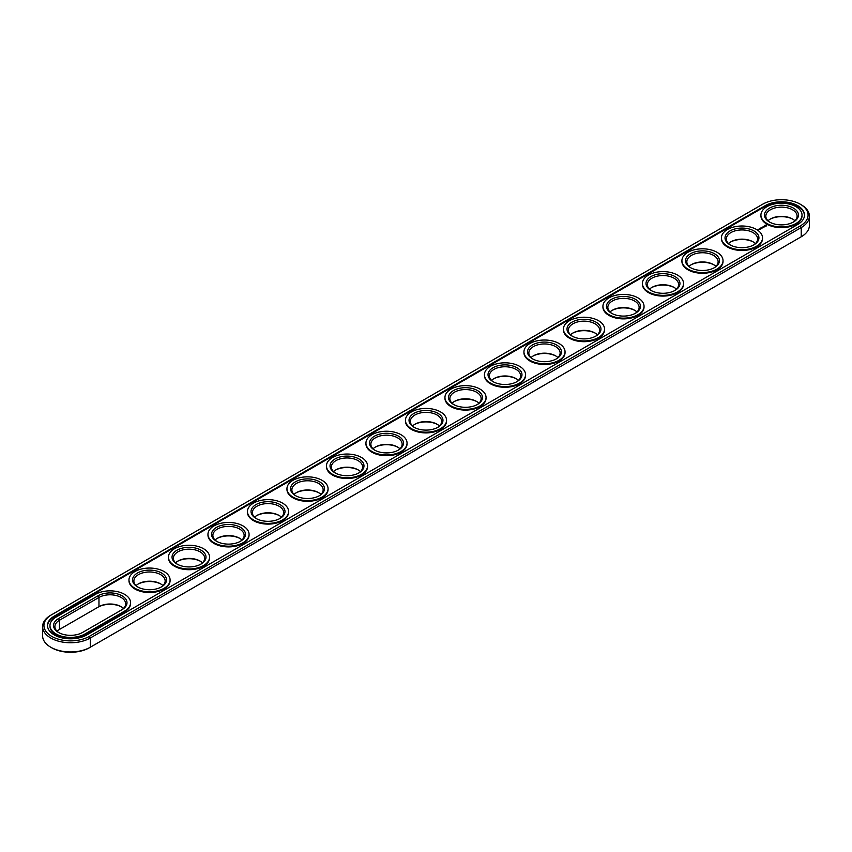<?xml version="1.0" encoding="UTF-8"?>
<svg xmlns="http://www.w3.org/2000/svg" width="852" height="852" viewBox="0 0 852 852"><rect width="100%" height="100%" fill="white"/><g stroke="black" fill="none" stroke-linecap="round" stroke-linejoin="round"><path stroke-width="1.28" d="M50.779 615.219L51.727 614.675L50.779 615.219A27.924 16.124 0 0 0 42.6 626.625L42.6 635.837A27.924 16.124 0 0 0 50.779 647.232A27.924 16.124 0 0 0 90.28 647.232L89.332 647.786A26.593 15.347 0 0 1 51.727 647.786L50.779 647.232M42.6 626.625A27.924 16.124 0 0 0 59.842 641.524A27.924 16.124 0 0 0 90.28 638.02L801.221 227.569A27.924 16.124 0 0 0 809.4 216.163A27.924 16.124 0 0 0 801.221 204.768L800.273 204.214A26.593 15.347 0 0 0 762.668 204.214L51.727 614.675A26.593 15.347 0 0 0 51.727 636.38A26.593 15.347 0 0 0 89.332 636.38L800.273 225.929A26.593 15.347 0 0 0 800.273 204.214M800.273 237.325L800.273 237.325A26.593 15.347 0 0 0 800.294 237.314L801.221 236.781A27.924 16.124 0 0 0 809.4 225.375L809.4 216.163M121.538 606.922A16.976 9.809 0 0 0 98.023 607.199L59.47 629.447A15.645 9.031 0 0 0 57.073 631.226M200.529 561.319A16.976 9.809 0 0 0 177.504 561.319M161.039 584.121A16.976 9.809 0 0 0 138.013 584.121M358.522 470.102A16.976 9.809 0 0 0 335.496 470.102M240.03 538.507A16.976 9.809 0 0 0 217.004 538.507M279.531 515.705A16.976 9.809 0 0 0 256.495 515.705M319.021 492.903A16.976 9.809 0 0 0 295.995 492.903M398.012 447.3A16.976 9.809 0 0 0 374.986 447.3M713.987 264.876A16.976 9.809 0 0 0 690.961 264.876M753.487 242.064A16.976 9.809 0 0 0 730.462 242.064M437.513 424.498A16.976 9.809 0 0 0 414.487 424.498M477.013 401.697A16.976 9.809 0 0 0 453.988 401.697M556.005 356.083A16.976 9.809 0 0 0 532.979 356.083M595.505 333.281A16.976 9.809 0 0 0 572.469 333.281M516.504 378.884A16.976 9.809 0 0 0 493.478 378.884M792.988 219.262A16.976 9.809 0 0 0 769.963 219.262M674.496 287.678A16.976 9.809 0 0 0 651.471 287.678M634.996 310.479A16.976 9.809 0 0 0 611.97 310.479M89.332 636.38L90.28 638.02L90.28 647.232L801.221 236.781L801.221 227.569L800.273 225.929M123.476 608.424A15.645 9.031 0 0 0 121.08 606.645A15.645 9.031 0 0 0 98.97 606.645L98.97 597.433L59.47 620.235A15.645 9.031 0 0 0 54.89 626.625A15.645 9.031 0 0 0 59.012 632.738M59.47 629.447L59.47 620.235L58.522 618.595A16.976 9.809 0 0 0 58.522 632.461A16.976 9.809 0 0 0 82.537 632.461L122.028 609.659A16.976 9.809 0 0 0 122.028 595.793A16.976 9.809 0 0 0 98.023 595.793L58.522 618.595M202.467 562.821A15.645 9.031 0 0 0 200.082 561.042L200.082 561.042A15.645 9.031 0 0 0 177.961 561.042A15.645 9.031 0 0 0 175.565 562.821M162.977 585.622A15.645 9.031 0 0 0 160.581 583.844L160.581 583.844A15.645 9.031 0 0 0 138.461 583.844A15.645 9.031 0 0 0 136.075 585.622M360.46 471.603A15.645 9.031 0 0 0 358.064 469.825L358.064 469.825A15.645 9.031 0 0 0 335.944 469.825A15.645 9.031 0 0 0 333.558 471.603M241.968 540.019A15.645 9.031 0 0 0 239.572 538.24L239.572 538.24A15.645 9.031 0 0 0 217.452 538.24A15.645 9.031 0 0 0 215.066 540.019M281.469 517.217A15.645 9.031 0 0 0 279.073 515.439L279.073 515.439A15.645 9.031 0 0 0 256.953 515.439A15.645 9.031 0 0 0 254.556 517.217M320.959 494.405A15.645 9.031 0 0 0 318.573 492.626L318.573 492.626A15.645 9.031 0 0 0 296.453 492.626A15.645 9.031 0 0 0 294.057 494.405M399.95 448.802A15.645 9.031 0 0 0 397.565 447.023L397.565 447.023A15.645 9.031 0 0 0 375.444 447.023A15.645 9.031 0 0 0 373.048 448.802M715.925 266.378A15.645 9.031 0 0 0 713.539 264.599L713.539 264.599A15.645 9.031 0 0 0 691.419 264.599A15.645 9.031 0 0 0 689.023 266.378M755.426 243.576A15.645 9.031 0 0 0 753.03 241.798L753.03 241.798A15.645 9.031 0 0 0 730.92 241.798A15.645 9.031 0 0 0 728.524 243.576M439.451 426A15.645 9.031 0 0 0 437.055 424.221L437.055 424.221A15.645 9.031 0 0 0 414.945 424.221A15.645 9.031 0 0 0 412.549 426M478.952 403.198A15.645 9.031 0 0 0 476.556 401.42L476.556 401.42A15.645 9.031 0 0 0 454.435 401.42A15.645 9.031 0 0 0 452.05 403.198M557.943 357.595A15.645 9.031 0 0 0 555.547 355.817L555.547 355.817A15.645 9.031 0 0 0 533.427 355.817A15.645 9.031 0 0 0 531.041 357.595M597.444 334.783A15.645 9.031 0 0 0 595.047 333.004L595.047 333.004A15.645 9.031 0 0 0 572.927 333.004A15.645 9.031 0 0 0 570.531 334.783M518.442 380.397A15.645 9.031 0 0 0 516.056 378.618L516.056 378.618A15.645 9.031 0 0 0 493.936 378.618A15.645 9.031 0 0 0 491.54 380.397M794.927 220.774A15.645 9.031 0 0 0 792.53 218.996L792.53 218.996A15.645 9.031 0 0 0 770.41 218.996A15.645 9.031 0 0 0 768.025 220.774M676.435 289.179A15.645 9.031 0 0 0 674.038 287.401L674.038 287.401A15.645 9.031 0 0 0 651.918 287.401A15.645 9.031 0 0 0 649.533 289.179M636.934 311.981A15.645 9.031 0 0 0 634.548 310.203L634.548 310.203A15.645 9.031 0 0 0 612.428 310.203A15.645 9.031 0 0 0 610.032 311.981M765.202 205.673L54.251 616.134A23.015 13.291 0 0 0 47.52 625.528A23.015 13.291 0 0 0 61.717 637.807A23.015 13.291 0 0 0 86.797 634.921L797.749 224.459A23.015 13.291 0 0 0 804.48 215.066A23.015 13.291 0 0 0 790.283 202.797A23.015 13.291 0 0 0 765.202 205.673L765.202 206.408A23.015 13.291 0 0 1 789.985 203.458A23.015 13.291 0 0 1 804.48 215.439M121.101 610.192A15.645 9.031 0 0 0 125.67 603.823A15.645 9.031 0 0 0 116.01 595.473A15.645 9.031 0 0 0 98.97 597.433L98.023 595.793M200.529 564.322A15.645 9.031 0 0 0 204.661 558.209A15.645 9.031 0 0 0 200.082 551.83A15.645 9.031 0 0 0 183.031 549.87A15.645 9.031 0 0 0 173.382 558.209A15.645 9.031 0 0 0 177.504 564.322M161.039 587.124A15.645 9.031 0 0 0 165.16 581.021A15.645 9.031 0 0 0 160.581 574.631A15.645 9.031 0 0 0 143.541 572.672A15.645 9.031 0 0 0 133.881 581.021A15.645 9.031 0 0 0 138.013 587.124M358.522 473.116A15.645 9.031 0 0 0 362.643 467.002A15.645 9.031 0 0 0 358.064 460.612A15.645 9.031 0 0 0 341.024 458.653A15.645 9.031 0 0 0 331.364 467.002A15.645 9.031 0 0 0 335.496 473.116M240.03 541.521A15.645 9.031 0 0 0 244.151 535.407A15.645 9.031 0 0 0 239.572 529.028A15.645 9.031 0 0 0 222.532 527.068A15.645 9.031 0 0 0 212.872 535.407A15.645 9.031 0 0 0 217.004 541.521M279.531 518.719A15.645 9.031 0 0 0 283.652 512.606A15.645 9.031 0 0 0 279.073 506.226A15.645 9.031 0 0 0 262.033 504.267A15.645 9.031 0 0 0 252.373 512.606A15.645 9.031 0 0 0 256.495 518.719M319.021 495.917A15.645 9.031 0 0 0 323.153 489.804A15.645 9.031 0 0 0 318.573 483.414A15.645 9.031 0 0 0 301.523 481.465A15.645 9.031 0 0 0 291.874 489.804A15.645 9.031 0 0 0 295.995 495.917M398.012 450.303A15.645 9.031 0 0 0 402.144 444.201A15.645 9.031 0 0 0 397.565 437.811A15.645 9.031 0 0 0 380.514 435.851A15.645 9.031 0 0 0 370.865 444.201A15.645 9.031 0 0 0 374.986 450.303M713.987 267.879A15.645 9.031 0 0 0 718.119 261.766A15.645 9.031 0 0 0 713.539 255.387A15.645 9.031 0 0 0 696.489 253.427A15.645 9.031 0 0 0 686.84 261.766A15.645 9.031 0 0 0 690.961 267.879M753.487 245.078A15.645 9.031 0 0 0 757.62 238.965A15.645 9.031 0 0 0 753.03 232.585A15.645 9.031 0 0 0 735.99 230.626A15.645 9.031 0 0 0 726.33 238.965A15.645 9.031 0 0 0 730.462 245.078M437.513 427.502A15.645 9.031 0 0 0 441.645 421.389A15.645 9.031 0 0 0 437.055 415.009A15.645 9.031 0 0 0 420.015 413.05A15.645 9.031 0 0 0 410.355 421.389A15.645 9.031 0 0 0 414.487 427.502M477.013 404.7A15.645 9.031 0 0 0 481.135 398.587A15.645 9.031 0 0 0 476.556 392.208A15.645 9.031 0 0 0 459.516 390.248A15.645 9.031 0 0 0 449.856 398.587A15.645 9.031 0 0 0 453.988 404.7M556.005 359.097A15.645 9.031 0 0 0 560.126 352.984A15.645 9.031 0 0 0 555.547 346.594A15.645 9.031 0 0 0 538.507 344.645A15.645 9.031 0 0 0 528.847 352.984A15.645 9.031 0 0 0 532.979 359.097M595.505 336.295A15.645 9.031 0 0 0 599.627 330.182A15.645 9.031 0 0 0 595.047 323.792A15.645 9.031 0 0 0 578.007 321.843A15.645 9.031 0 0 0 568.348 330.182A15.645 9.031 0 0 0 572.469 336.295M516.504 381.898A15.645 9.031 0 0 0 520.636 375.785A15.645 9.031 0 0 0 516.056 369.406A15.645 9.031 0 0 0 499.006 367.446A15.645 9.031 0 0 0 489.357 375.785A15.645 9.031 0 0 0 493.478 381.898M792.988 222.276A15.645 9.031 0 0 0 797.11 216.163A15.645 9.031 0 0 0 792.53 209.784A15.645 9.031 0 0 0 775.49 207.824A15.645 9.031 0 0 0 765.831 216.163A15.645 9.031 0 0 0 769.963 222.276M674.496 290.681A15.645 9.031 0 0 0 678.618 284.579A15.645 9.031 0 0 0 674.038 278.189A15.645 9.031 0 0 0 656.998 276.229A15.645 9.031 0 0 0 647.339 284.579A15.645 9.031 0 0 0 651.471 290.681M634.996 313.493A15.645 9.031 0 0 0 639.128 307.38A15.645 9.031 0 0 0 634.548 300.99A15.645 9.031 0 0 0 617.498 299.031A15.645 9.031 0 0 0 607.849 307.38A15.645 9.031 0 0 0 611.97 313.493M54.251 616.134L54.251 616.859A23.015 13.291 0 0 0 47.52 625.89M54.251 616.859L765.202 206.408M201.029 550.19A16.976 9.809 0 0 0 177.014 550.19A16.976 9.809 0 0 0 177.014 564.056A16.976 9.809 0 0 0 201.029 564.056A16.976 9.809 0 0 0 201.029 550.19M161.529 572.991A16.976 9.809 0 0 0 137.513 572.991A16.976 9.809 0 0 0 137.513 586.858A16.976 9.809 0 0 0 161.529 586.858A16.976 9.809 0 0 0 161.529 572.991M359.012 458.972A16.976 9.809 0 0 0 334.996 458.972A16.976 9.809 0 0 0 334.996 472.839A16.976 9.809 0 0 0 359.012 472.839A16.976 9.809 0 0 0 359.012 458.972M240.52 527.388A16.976 9.809 0 0 0 216.504 527.388A16.976 9.809 0 0 0 216.504 541.244A16.976 9.809 0 0 0 240.52 541.244A16.976 9.809 0 0 0 240.52 527.388M280.02 504.576A16.976 9.809 0 0 0 256.005 504.576A16.976 9.809 0 0 0 256.005 518.442A16.976 9.809 0 0 0 280.02 518.442A16.976 9.809 0 0 0 280.02 504.576M319.521 481.774A16.976 9.809 0 0 0 295.506 481.774A16.976 9.809 0 0 0 295.506 495.64A16.976 9.809 0 0 0 319.521 495.64A16.976 9.809 0 0 0 319.521 481.774M398.512 436.171A16.976 9.809 0 0 0 374.497 436.171A16.976 9.809 0 0 0 374.497 450.037A16.976 9.809 0 0 0 398.512 450.037A16.976 9.809 0 0 0 398.512 436.171M714.487 253.747A16.976 9.809 0 0 0 690.471 253.747A16.976 9.809 0 0 0 690.471 267.613A16.976 9.809 0 0 0 714.487 267.613A16.976 9.809 0 0 0 714.487 253.747M753.977 230.945A16.976 9.809 0 0 0 729.972 230.945A16.976 9.809 0 0 0 729.972 244.801A16.976 9.809 0 0 0 753.977 244.801A16.976 9.809 0 0 0 753.977 230.945M438.003 413.369A16.976 9.809 0 0 0 413.997 413.369A16.976 9.809 0 0 0 413.997 427.235A16.976 9.809 0 0 0 438.003 427.235A16.976 9.809 0 0 0 438.003 413.369M477.503 390.567A16.976 9.809 0 0 0 453.488 390.567A16.976 9.809 0 0 0 453.488 404.423A16.976 9.809 0 0 0 477.503 404.423A16.976 9.809 0 0 0 477.503 390.567M556.494 344.953A16.976 9.809 0 0 0 532.479 344.953A16.976 9.809 0 0 0 532.479 358.82A16.976 9.809 0 0 0 556.494 358.82A16.976 9.809 0 0 0 556.494 344.953M595.995 322.152A16.976 9.809 0 0 0 571.98 322.152A16.976 9.809 0 0 0 571.98 336.018A16.976 9.809 0 0 0 595.995 336.018A16.976 9.809 0 0 0 595.995 322.152M517.004 367.755A16.976 9.809 0 0 0 492.988 367.755A16.976 9.809 0 0 0 492.988 381.621A16.976 9.809 0 0 0 517.004 381.621A16.976 9.809 0 0 0 517.004 367.755M793.478 208.133A16.976 9.809 0 0 0 769.462 208.133A16.976 9.809 0 0 0 769.462 221.999A16.976 9.809 0 0 0 793.478 221.999A16.976 9.809 0 0 0 793.478 208.133M674.986 276.549A16.976 9.809 0 0 0 650.971 276.549A16.976 9.809 0 0 0 650.971 290.415A16.976 9.809 0 0 0 674.986 290.415A16.976 9.809 0 0 0 674.986 276.549M635.496 299.35A16.976 9.809 0 0 0 611.48 299.35A16.976 9.809 0 0 0 611.48 313.216A16.976 9.809 0 0 0 635.496 313.216A16.976 9.809 0 0 0 635.496 299.35M49.98 625.89A20.555 11.864 0 0 0 49.97 626.263A20.555 11.864 0 0 0 62.665 637.221A20.555 11.864 0 0 0 85.062 634.655L85.062 633.92L124.562 611.118A20.555 11.864 0 0 0 130.58 602.726A20.555 11.864 0 0 0 117.895 591.757A20.555 11.864 0 0 0 95.488 594.334L55.998 617.136A20.555 11.864 0 0 0 49.97 625.528A20.555 11.864 0 0 0 62.665 636.497A20.555 11.864 0 0 0 85.062 633.92M85.062 634.655L124.562 611.842A20.555 11.864 0 0 0 130.58 603.45A20.555 11.864 0 0 0 130.569 603.088M802.02 215.439A20.555 11.864 180 0 1 802.03 215.801A20.555 11.864 180 0 1 781.476 227.665A20.555 11.864 180 0 1 760.921 215.801A20.555 11.864 180 0 1 760.921 215.439M758.514 229.326L759.281 229.39L758.514 229.273M758.386 229.902L757.492 229.71L758.386 229.902M766.747 225.865L766.193 225.024L764.723 225.343L765.277 226.195L766.747 225.865M764.894 226.451L763.626 226.462L764.894 226.451M764.148 226.909L763.094 226.632L764.148 227.026M763.445 227.431L762.093 227.26L763.445 227.377M761.816 227.75L762.7 227.803L761.145 227.761L761.965 228.261M760.985 228.847L760.122 228.347L760.985 228.794M761.23 228.709L761.709 228.379L760.847 227.931L761.23 228.709M760.208 229.305L760.687 228.964L759.334 228.805L760.208 229.305M762.519 238.24A20.555 11.864 180 0 1 762.529 238.603A20.555 11.864 180 0 1 741.975 250.467A20.555 11.864 180 0 1 721.42 238.603A20.555 11.864 180 0 1 721.431 238.24M723.028 261.042A20.555 11.864 180 0 1 723.028 261.404A20.555 11.864 180 0 1 702.474 273.268A20.555 11.864 180 0 1 681.919 261.404A20.555 11.864 180 0 1 681.93 261.042M683.528 283.844A20.555 11.864 180 0 1 683.538 284.206A20.555 11.864 180 0 1 662.984 296.081A20.555 11.864 180 0 1 642.429 284.206A20.555 11.864 180 0 1 642.44 283.844M644.027 306.645A20.555 11.864 180 0 1 644.037 307.008A20.555 11.864 180 0 1 623.483 318.882A20.555 11.864 180 0 1 602.928 307.008A20.555 11.864 180 0 1 602.939 306.645M604.537 329.447A20.555 11.864 180 0 1 604.547 329.82A20.555 11.864 180 0 1 583.982 341.684A20.555 11.864 180 0 1 563.428 329.82A20.555 11.864 180 0 1 563.438 329.447M565.036 352.259A20.555 11.864 180 0 1 565.046 352.622A20.555 11.864 180 0 1 544.492 364.486A20.555 11.864 180 0 1 523.937 352.622A20.555 11.864 180 0 1 523.948 352.259M525.535 375.061A20.555 11.864 180 0 1 525.546 375.423A20.555 11.864 180 0 1 504.991 387.287A20.555 11.864 180 0 1 484.437 375.423A20.555 11.864 180 0 1 484.447 375.061M486.045 397.863A20.555 11.864 180 0 1 486.055 398.225A20.555 11.864 180 0 1 465.501 410.089A20.555 11.864 180 0 1 444.946 398.225A20.555 11.864 180 0 1 444.946 397.863M446.544 420.664A20.555 11.864 180 0 1 446.554 421.026A20.555 11.864 180 0 1 426 432.901A20.555 11.864 180 0 1 405.445 421.026A20.555 11.864 180 0 1 405.456 420.664M407.054 443.466A20.555 11.864 180 0 1 407.054 443.828A20.555 11.864 180 0 1 386.499 455.703A20.555 11.864 180 0 1 365.945 443.828A20.555 11.864 180 0 1 365.955 443.466M367.553 466.268A20.555 11.864 180 0 1 367.563 466.64A20.555 11.864 180 0 1 347.009 478.505A20.555 11.864 180 0 1 326.454 466.64A20.555 11.864 180 0 1 326.465 466.268M328.052 489.069A20.555 11.864 180 0 1 328.063 489.442A20.555 11.864 180 0 1 307.508 501.306A20.555 11.864 180 0 1 286.954 489.442A20.555 11.864 180 0 1 286.964 489.069M288.562 511.882A20.555 11.864 180 0 1 288.572 512.244A20.555 11.864 180 0 1 268.018 524.108A20.555 11.864 180 0 1 247.453 512.244A20.555 11.864 180 0 1 247.463 511.882M249.061 534.683A20.555 11.864 180 0 1 249.072 535.045A20.555 11.864 180 0 1 228.517 546.909A20.555 11.864 180 0 1 207.963 535.045A20.555 11.864 180 0 1 207.973 534.683M209.56 557.485A20.555 11.864 180 0 1 209.571 557.847A20.555 11.864 180 0 1 189.016 569.711A20.555 11.864 180 0 1 168.462 557.847A20.555 11.864 180 0 1 168.472 557.485M170.07 580.287A20.555 11.864 180 0 1 170.08 580.649A20.555 11.864 180 0 1 149.526 592.523A20.555 11.864 180 0 1 128.971 580.649A20.555 11.864 180 0 1 128.971 580.287M203.553 548.731A20.555 11.864 0 0 0 181.156 546.153A20.555 11.864 0 0 0 168.462 557.123A20.555 11.864 0 0 0 189.016 568.987A20.555 11.864 0 0 0 209.571 557.123A20.555 11.864 0 0 0 203.553 548.731M164.053 571.532A20.555 11.864 0 0 0 141.656 568.955A20.555 11.864 0 0 0 128.971 579.924A20.555 11.864 0 0 0 149.526 591.789A20.555 11.864 0 0 0 170.08 579.924A20.555 11.864 0 0 0 164.053 571.532M361.546 457.513A20.555 11.864 0 0 0 339.139 454.947A20.555 11.864 0 0 0 326.454 465.906A20.555 11.864 0 0 0 347.009 477.77A20.555 11.864 0 0 0 367.563 465.906A20.555 11.864 0 0 0 361.546 457.513M243.054 525.929A20.555 11.864 0 0 0 220.647 523.352A20.555 11.864 0 0 0 207.963 534.31A20.555 11.864 0 0 0 228.517 546.185A20.555 11.864 0 0 0 249.072 534.31A20.555 11.864 0 0 0 243.054 525.929M282.544 503.117A20.555 11.864 0 0 0 260.148 500.55A20.555 11.864 0 0 0 247.453 511.509A20.555 11.864 0 0 0 268.018 523.384A20.555 11.864 0 0 0 288.572 511.509A20.555 11.864 0 0 0 282.544 503.117M322.045 480.315A20.555 11.864 0 0 0 299.648 477.748A20.555 11.864 0 0 0 286.954 488.707A20.555 11.864 0 0 0 307.508 500.571A20.555 11.864 0 0 0 328.063 488.707A20.555 11.864 0 0 0 322.045 480.315M401.036 434.712A20.555 11.864 0 0 0 378.639 432.134A20.555 11.864 0 0 0 365.945 443.104A20.555 11.864 0 0 0 386.499 454.968A20.555 11.864 0 0 0 407.054 443.104A20.555 11.864 0 0 0 401.036 434.712M717.011 252.288A20.555 11.864 0 0 0 694.614 249.711A20.555 11.864 0 0 0 681.919 260.68A20.555 11.864 0 0 0 702.474 272.544A20.555 11.864 0 0 0 723.028 260.68A20.555 11.864 0 0 0 717.011 252.288M756.512 229.486A20.555 11.864 0 0 0 734.104 226.909A20.555 11.864 0 0 0 721.42 237.868A20.555 11.864 0 0 0 741.975 249.742A20.555 11.864 0 0 0 762.529 237.868A20.555 11.864 0 0 0 756.512 229.486M440.537 411.91A20.555 11.864 0 0 0 418.13 409.333A20.555 11.864 0 0 0 405.445 420.302A20.555 11.864 0 0 0 426 432.166A20.555 11.864 0 0 0 446.554 420.302A20.555 11.864 0 0 0 440.537 411.91M480.027 389.108A20.555 11.864 0 0 0 457.63 386.531A20.555 11.864 0 0 0 444.946 397.501A20.555 11.864 0 0 0 465.501 409.365A20.555 11.864 0 0 0 486.055 397.501A20.555 11.864 0 0 0 480.027 389.108M559.029 343.494A20.555 11.864 0 0 0 536.622 340.928A20.555 11.864 0 0 0 523.937 351.887A20.555 11.864 0 0 0 544.492 363.761A20.555 11.864 0 0 0 565.046 351.887A20.555 11.864 0 0 0 559.029 343.494M598.519 320.693A20.555 11.864 0 0 0 576.122 318.126A20.555 11.864 0 0 0 563.428 329.085A20.555 11.864 0 0 0 583.982 340.949A20.555 11.864 0 0 0 604.547 329.085A20.555 11.864 0 0 0 598.519 320.693M519.528 366.296A20.555 11.864 0 0 0 497.131 363.729A20.555 11.864 0 0 0 484.437 374.688A20.555 11.864 0 0 0 504.991 386.563A20.555 11.864 0 0 0 525.546 374.688A20.555 11.864 0 0 0 519.528 366.296M796.002 206.674A20.555 11.864 0 0 0 773.605 204.107A20.555 11.864 0 0 0 760.921 215.066A20.555 11.864 0 0 0 781.476 226.941A20.555 11.864 0 0 0 802.03 215.066A20.555 11.864 0 0 0 796.002 206.674M677.521 275.089A20.555 11.864 0 0 0 655.113 272.512A20.555 11.864 0 0 0 642.429 283.482A20.555 11.864 0 0 0 662.984 295.346A20.555 11.864 0 0 0 683.538 283.482A20.555 11.864 0 0 0 677.521 275.089M638.02 297.891A20.555 11.864 0 0 0 615.623 295.314A20.555 11.864 0 0 0 602.928 306.283A20.555 11.864 0 0 0 623.483 318.147A20.555 11.864 0 0 0 644.037 306.283A20.555 11.864 0 0 0 638.02 297.891M766.672 225.45L764.798 225.45M765.735 225.098L766.278 225.61L765.352 226.014L765.735 225.29M124.562 611.842L124.562 611.118M49.97 626.263L49.97 625.528M130.58 603.45L130.58 602.726M760.921 215.066L760.921 215.801M802.03 215.066L802.03 215.801M721.42 237.868L721.42 238.603M762.529 237.868L762.529 238.603M681.919 260.68L681.919 261.404M723.028 260.68L723.028 261.404M642.429 283.482L642.429 284.206M683.538 283.482L683.538 284.206M602.928 306.283L602.928 307.008M644.037 306.283L644.037 307.008M563.428 329.085L563.428 329.82M604.547 329.085L604.547 329.82M523.937 351.887L523.937 352.622M565.046 351.887L565.046 352.622M484.437 374.688L484.437 375.423M525.546 374.688L525.546 375.423M444.946 397.501L444.946 398.225M486.055 397.501L486.055 398.225M405.445 420.302L405.445 421.026M446.554 420.302L446.554 421.026M365.945 443.104L365.945 443.828M407.054 443.104L407.054 443.828M326.454 465.906L326.454 466.64M367.563 465.906L367.563 466.64M286.954 488.707L286.954 489.442M328.063 488.707L328.063 489.442M247.453 511.509L247.453 512.244M288.572 511.509L288.572 512.244M207.963 534.31L207.963 535.045M249.072 534.31L249.072 535.045M168.462 557.123L168.462 557.847M209.571 557.123L209.571 557.847M128.971 579.924L128.971 580.649M170.08 579.924L170.08 580.649"/></g></svg>
